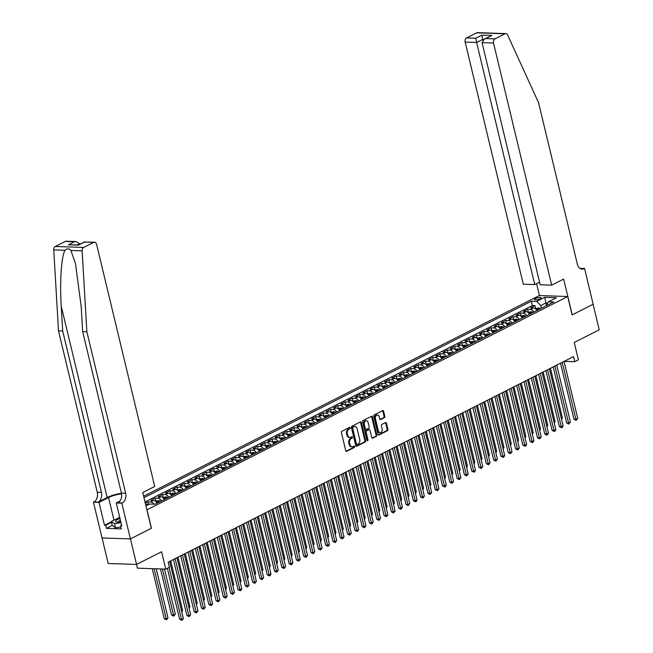 <?xml version="1.0" encoding="UTF-8"?>
<svg xmlns="http://www.w3.org/2000/svg" width="653" height="653" viewBox="0 0 653 653"><rect width="100%" height="100%" fill="white"/><g stroke="black" fill="none" stroke-linecap="round" stroke-linejoin="round"><path stroke-width="0.98" d="M350.188 427.886A0.751 0.531 91.9 0 0 349.51 427.437L341.894 431.298A1.069 0.759 91.9 0 0 341.421 432.661L345.755 450.717A1.069 0.759 91.9 0 0 346.71 451.354L354.326 447.493A0.751 0.531 91.9 0 0 353.991 446.089L353.004 446.587A3.412 2.416 91.9 0 1 352.122 446.791A3.412 2.416 91.9 0 1 349.943 444.538L349.584 443.036A3.412 2.416 91.9 0 1 351.102 438.669L352.089 438.163A0.751 0.531 91.9 0 0 351.755 436.759L350.767 437.265A3.412 2.416 91.9 0 1 349.877 437.461A3.412 2.416 91.9 0 1 347.706 435.216L347.339 433.714A3.412 2.416 91.9 0 1 348.865 429.339L349.853 428.841A0.751 0.531 91.9 0 0 350.188 427.886M349.877 437.461L349.118 437.437A3.412 2.416 91.9 0 1 346.939 435.192L346.572 433.682A3.412 2.416 91.9 0 1 348.098 429.315L349.086 428.817A0.751 0.531 91.9 0 0 349.282 427.552M346.066 451.264L353.559 447.468A0.751 0.531 91.9 0 0 353.755 446.211M352.122 446.791L351.355 446.766A3.412 2.416 91.9 0 1 349.175 444.513L348.816 443.012A3.412 2.416 91.9 0 1 350.334 438.636L351.322 438.139A0.751 0.531 91.9 0 0 351.518 436.881M535.403 298.584A3.477 0.89 -13.5 0 0 534.472 299.482A3.477 0.89 -13.5 0 0 536.693 299.792A3.477 0.89 -13.5 0 0 540.309 298.756A3.477 0.89 -13.5 0 0 541.239 297.858A3.477 0.89 -13.5 0 0 539.019 297.548A3.477 0.89 -13.5 0 0 535.403 298.584M384.348 417.7A1.069 0.759 91.9 0 0 384.821 416.336L383.613 411.268A1.069 0.759 91.9 0 0 382.65 410.631L374.193 414.916A1.069 0.759 91.9 0 0 373.72 416.288L378.046 434.335A1.069 0.759 91.9 0 0 379.009 434.98L387.466 430.686A1.069 0.759 91.9 0 0 387.939 429.323L386.478 423.201A1.069 0.759 91.9 0 0 385.515 422.564L381.899 424.401A1.069 0.759 91.9 0 0 381.417 425.764L382.152 428.801A2.857 2.024 91.9 0 1 380.136 432.621A2.857 2.024 91.9 0 1 378.316 430.743L375.459 418.859A2.857 2.024 91.9 0 1 377.475 415.039A2.857 2.024 91.9 0 1 379.295 416.916L379.768 418.9A1.069 0.759 91.9 0 0 380.732 419.536L384.348 417.7L383.58 417.675A1.069 0.759 91.9 0 0 384.062 416.304L382.846 411.243A1.069 0.759 91.9 0 0 382.527 410.688M147.023 509.854L151.439 528.244L130.445 538.896L136.575 564.437L161.593 551.752L165.756 569.114L169.413 567.269L168.188 562.16L573.522 356.603L574.746 361.705L578.403 359.86L574.232 342.49L599.242 329.806L593.112 304.265L572.118 314.909L567.702 296.519L146.901 509.854M361.313 422.573A1.069 0.759 91.9 0 0 360.358 421.936L351.894 426.229A1.069 0.759 91.9 0 0 351.42 427.593L355.754 445.64A1.069 0.759 91.9 0 0 356.709 446.285L365.174 441.991A1.069 0.759 91.9 0 0 365.647 440.628L361.313 422.573L360.546 422.548A1.069 0.759 91.9 0 0 360.236 422.001M363.044 420.573L371.508 416.279A1.069 0.759 91.9 0 1 372.463 416.924L376.797 434.971A1.069 0.759 91.9 0 1 376.316 436.343L372.7 438.179A1.069 0.759 91.9 0 1 371.745 437.534L369.982 430.213A1.069 0.759 91.9 0 0 369.027 429.576L366.627 430.792A1.069 0.759 91.9 0 0 366.145 432.164L367.982 439.779A0.751 0.531 91.9 0 1 366.978 440.293L362.57 421.936A1.069 0.759 91.9 0 1 363.044 420.573M136.575 564.437L108.202 563.474L102.072 537.95M535.68 308.583L534.962 305.596L530.579 307.816L533.379 307.914L530.456 309.391A4.351 2.857 63.1 0 1 533.909 312.036M528.375 312.281L527.657 309.302L523.273 311.522L526.073 311.612L523.151 313.097A4.351 2.857 63.1 0 1 526.612 315.742M521.07 315.987L520.351 312.999L515.976 315.228L518.776 315.317L515.854 316.803A4.351 2.857 63.1 0 1 519.306 319.448M513.772 319.692L513.054 316.705L508.671 318.925L511.47 319.023L508.548 320.501A4.351 2.857 63.1 0 1 512.001 323.145M506.467 323.398L505.749 320.411L501.365 322.631L504.165 322.729L501.243 324.206A4.351 2.857 63.1 0 1 504.696 326.851M499.161 327.096L498.443 324.117L494.06 326.337L496.86 326.427L493.937 327.912A4.351 2.857 63.1 0 1 497.398 330.557M491.856 330.802L491.138 327.814L486.763 330.043L489.562 330.132L486.64 331.618A4.351 2.857 63.1 0 1 490.093 334.263M484.559 334.507L483.84 331.52L479.457 333.74L482.257 333.838L479.335 335.316A4.351 2.857 63.1 0 1 482.787 337.96M477.253 338.213L476.535 335.226L472.152 337.446L474.951 337.544L472.029 339.021A4.351 2.857 63.1 0 1 475.482 341.666M469.948 341.911L469.229 338.931L464.846 341.152L467.646 341.241L464.724 342.727A4.351 2.857 63.1 0 1 468.185 345.372M462.642 345.617L461.924 342.629L457.549 344.857L460.349 344.947L457.426 346.433A4.351 2.857 63.1 0 1 460.879 349.077M455.345 349.322L454.627 346.335L450.244 348.555L453.043 348.653L450.121 350.13A4.351 2.857 63.1 0 1 453.574 352.775M448.04 353.028L447.321 350.041L442.938 352.261L445.738 352.359L442.816 353.836A4.351 2.857 63.1 0 1 446.268 356.481M440.734 356.726L440.016 353.746L435.633 355.967L438.432 356.056L435.51 357.542A4.351 2.857 63.1 0 1 438.971 360.187M433.429 360.432L432.71 357.444L428.335 359.672L431.135 359.762L428.213 361.248A4.351 2.857 63.1 0 1 431.666 363.892M426.131 364.137L425.413 361.15L421.03 363.37L423.83 363.468L420.907 364.945A4.351 2.857 63.1 0 1 424.36 367.59M418.826 367.843L418.108 364.856L413.724 367.076L416.524 367.174L413.602 368.651A4.351 2.857 63.1 0 1 417.055 371.296M411.521 371.541L410.802 368.561L406.419 370.782L409.219 370.871L406.297 372.357A4.351 2.857 63.1 0 1 409.757 375.002M404.215 375.246L403.497 372.259L399.122 374.487L401.921 374.577L398.999 376.063A4.351 2.857 63.1 0 1 402.452 378.707M396.918 378.952L396.2 375.965L391.816 378.185L394.616 378.283L391.694 379.76A4.351 2.857 63.1 0 1 395.147 382.405M389.612 382.658L388.894 379.671L384.511 381.891L387.311 381.989L384.388 383.466A4.351 2.857 63.1 0 1 387.841 386.111M382.307 386.356L381.589 383.376L377.205 385.596L380.005 385.686L377.083 387.172A4.351 2.857 63.1 0 1 380.544 389.817M375.002 390.061L374.283 387.074L369.908 389.302L372.708 389.392L369.786 390.878A4.351 2.857 63.1 0 1 373.238 393.522M367.704 393.767L366.986 390.78L362.603 393L365.402 393.098L362.48 394.575A4.351 2.857 63.1 0 1 365.933 397.22M360.399 397.473L359.681 394.485L355.297 396.706L358.097 396.804L355.175 398.281A4.351 2.857 63.1 0 1 358.628 400.926M353.093 401.171L352.375 398.191L347.992 400.411L350.792 400.501L347.869 401.987A4.351 2.857 63.1 0 1 351.33 404.631M345.788 404.876L345.07 401.889L340.695 404.117L343.494 404.207L340.572 405.693A4.351 2.857 63.1 0 1 344.025 408.337M338.491 408.582L337.772 405.595L333.389 407.815L336.189 407.913L333.267 409.39A4.351 2.857 63.1 0 1 336.719 412.035M331.185 412.288L330.467 409.3L326.084 411.521L328.883 411.619L325.961 413.096A4.351 2.857 63.1 0 1 329.414 415.741M323.88 415.985L323.162 413.006L318.778 415.226L321.578 415.316L318.656 416.802A4.351 2.857 63.1 0 1 322.117 419.446M316.574 419.691L315.856 416.704L311.481 418.932L314.281 419.022L311.359 420.508A4.351 2.857 63.1 0 1 314.811 423.152M309.277 423.397L308.559 420.41L304.176 422.63L306.975 422.728L304.053 424.205A4.351 2.857 63.1 0 1 307.506 426.85M301.972 427.103L301.253 424.115L296.87 426.336L299.67 426.433L296.748 427.911A4.351 2.857 63.1 0 1 300.2 430.556M294.666 430.8L293.948 427.821L289.565 430.041L292.364 430.131L289.442 431.617A4.351 2.857 63.1 0 1 292.903 434.261M287.361 434.506L286.643 431.519L282.267 433.747L285.067 433.837L282.145 435.322A4.351 2.857 63.1 0 1 285.598 437.967M280.064 438.212L279.345 435.225L274.962 437.445L277.762 437.543L274.84 439.02A4.351 2.857 63.1 0 1 278.292 441.665M272.758 441.918L272.04 438.93L267.657 441.15L270.456 441.248L267.534 442.726A4.351 2.857 63.1 0 1 270.987 445.37M265.453 445.615L264.734 442.636L260.351 444.856L263.151 444.946L260.229 446.432A4.351 2.857 63.1 0 1 263.69 449.076M258.147 449.321L257.429 446.334L253.054 448.562L255.854 448.652L252.931 450.137A4.351 2.857 63.1 0 1 256.384 452.782M250.85 453.027L250.132 450.039L245.748 452.26L248.548 452.358L245.626 453.835A4.351 2.857 63.1 0 1 249.079 456.48M243.545 456.733L242.826 453.745L238.443 455.965L241.243 456.063L238.321 457.541A4.351 2.857 63.1 0 1 241.773 460.185M236.239 460.43L235.521 457.451L231.138 459.671L233.937 459.761L231.015 461.247A4.351 2.857 63.1 0 1 234.476 463.891M228.934 464.136L228.215 461.149L223.84 463.377L226.64 463.467L223.718 464.952A4.351 2.857 63.1 0 1 227.171 467.597M221.636 467.842L220.918 464.854L216.535 467.075L219.335 467.173L216.412 468.65A4.351 2.857 63.1 0 1 219.865 471.295M214.331 471.548L213.613 468.56L209.229 470.78L212.029 470.878L209.107 472.356A4.351 2.857 63.1 0 1 212.56 475M207.025 475.245L206.307 472.266L201.924 474.486L204.724 474.576L201.801 476.061A4.351 2.857 63.1 0 1 205.262 478.706M199.72 478.951L199.002 475.964L194.627 478.192L197.426 478.282L194.504 479.767A4.351 2.857 63.1 0 1 197.957 482.412M192.423 482.657L191.704 479.669L187.321 481.89L190.121 481.987L187.199 483.465A4.351 2.857 63.1 0 1 190.652 486.11M185.117 486.363L184.399 483.375L180.016 485.595L182.816 485.693L179.893 487.171A4.351 2.857 63.1 0 1 183.346 489.815M177.812 490.06L177.094 487.081L172.71 489.301L175.51 489.391L172.588 490.876A4.351 2.857 63.1 0 1 176.049 493.521M170.506 493.766L169.788 490.778L165.413 493.007L168.213 493.097L165.291 494.582A4.351 2.857 63.1 0 1 168.743 497.227M163.209 497.472L162.491 494.484L158.108 496.704L160.907 496.802L157.985 498.28A4.351 2.857 63.1 0 1 161.438 500.924M155.904 501.178L155.185 498.19L150.802 500.41L153.602 500.508L150.68 501.986A4.351 2.857 63.1 0 1 153.855 504.157M148.525 504.573L147.88 501.896L145.301 503.202M143.627 496.223L539.329 295.556L567.702 296.519M534.962 305.596L532.391 305.506L531.362 301.213L143.978 497.668M531.362 301.213L536.733 301.4L544.765 297.327L556.421 297.719L548.389 301.792L553.752 301.972L154.99 504.198L149.619 504.018L145.946 505.879M145.537 504.181L146.296 504.206A4.351 2.857 63.1 0 1 148.002 504.834M147.88 501.896L150.68 501.986M155.185 498.19L157.985 498.28M162.491 494.484L165.291 494.582M169.788 490.778L172.588 490.876M177.094 487.081L179.893 487.171M184.399 483.375L187.199 483.465M191.704 479.669L194.504 479.767M199.002 475.964L201.801 476.061M206.307 472.266L209.107 472.356M213.613 468.56L216.412 468.65M220.918 464.854L223.718 464.952M228.215 461.149L231.015 461.247M235.521 457.451L238.321 457.541M242.826 453.745L245.626 453.835M250.132 450.039L252.931 450.137M257.429 446.334L260.229 446.432M264.734 442.636L267.534 442.726M272.04 438.93L274.84 439.02M279.345 435.225L282.145 435.322M286.643 431.519L289.442 431.617M293.948 427.821L296.748 427.911M301.253 424.115L304.053 424.205M308.559 420.41L311.359 420.508M315.856 416.704L318.656 416.802M323.162 413.006L325.961 413.096M330.467 409.3L333.267 409.39M337.772 405.595L340.572 405.693M345.07 401.889L347.869 401.987M352.375 398.191L355.175 398.281M359.681 394.485L362.48 394.575M366.986 390.78L369.786 390.878M374.283 387.074L377.083 387.172M381.589 383.376L384.388 383.466M388.894 379.671L391.694 379.76M396.2 375.965L398.999 376.063M403.497 372.259L406.297 372.357M410.802 368.561L413.602 368.651M418.108 364.856L420.907 364.945M425.413 361.15L428.213 361.248M432.71 357.444L435.51 357.542M440.016 353.746L442.816 353.836M447.321 350.041L450.121 350.13M454.627 346.335L457.426 346.433M461.924 342.629L464.724 342.727M469.229 338.931L472.029 339.021M476.535 335.226L479.335 335.316M483.84 331.52L486.64 331.618M491.138 327.814L493.937 327.912M498.443 324.117L501.243 324.206M505.749 320.411L508.548 320.501M513.054 316.705L515.854 316.803M520.351 312.999L523.151 313.097M527.657 309.302L530.456 309.391M532.391 305.506L145.007 501.961M546.479 305.441L545.892 302.992L540.782 305.588L541.41 308.232M136.493 564.429L137.383 568.159L165.756 569.114M564.159 361.354L574.746 361.705M547.728 303.057L545.892 302.992L544.765 297.327M157.055 503.153A4.351 2.857 -116.9 0 0 153.602 500.508M164.36 499.447A4.351 2.857 -116.9 0 0 160.907 496.802M171.666 495.741A4.351 2.857 -116.9 0 0 168.213 493.097M178.963 492.035A4.351 2.857 -116.9 0 0 175.51 489.391M186.268 488.338A4.351 2.857 -116.9 0 0 182.816 485.693M193.574 484.632A4.351 2.857 -116.9 0 0 190.121 481.987M200.879 480.926A4.351 2.857 -116.9 0 0 197.426 478.282M208.176 477.221A4.351 2.857 -116.9 0 0 204.724 474.576M215.482 473.523A4.351 2.857 -116.9 0 0 212.029 470.878M222.787 469.817A4.351 2.857 -116.9 0 0 219.335 467.173M230.093 466.111A4.351 2.857 -116.9 0 0 226.64 463.467M237.39 462.406A4.351 2.857 -116.9 0 0 233.937 459.761M244.695 458.708A4.351 2.857 -116.9 0 0 241.243 456.063M252.001 455.002A4.351 2.857 -116.9 0 0 248.548 452.358M259.306 451.296A4.351 2.857 -116.9 0 0 255.854 448.652M266.604 447.591A4.351 2.857 -116.9 0 0 263.151 444.946M273.909 443.893A4.351 2.857 -116.9 0 0 270.456 441.248M281.214 440.187A4.351 2.857 -116.9 0 0 277.762 437.543M288.52 436.482A4.351 2.857 -116.9 0 0 285.067 433.837M295.817 432.776A4.351 2.857 -116.9 0 0 292.364 430.131M303.123 429.078A4.351 2.857 -116.9 0 0 299.67 426.433M310.428 425.372A4.351 2.857 -116.9 0 0 306.975 422.728M317.733 421.667A4.351 2.857 -116.9 0 0 314.281 419.022M325.031 417.961A4.351 2.857 -116.9 0 0 321.578 415.316M332.336 414.263A4.351 2.857 -116.9 0 0 328.883 411.619M339.642 410.557A4.351 2.857 -116.9 0 0 336.189 407.913M346.947 406.852A4.351 2.857 -116.9 0 0 343.494 404.207M354.244 403.146A4.351 2.857 -116.9 0 0 350.792 400.501M361.55 399.448A4.351 2.857 -116.9 0 0 358.097 396.804M368.855 395.742A4.351 2.857 -116.9 0 0 365.402 393.098M376.161 392.037A4.351 2.857 -116.9 0 0 372.708 389.392M383.458 388.331A4.351 2.857 -116.9 0 0 380.005 385.686M390.763 384.633A4.351 2.857 -116.9 0 0 387.311 381.989M398.069 380.928A4.351 2.857 -116.9 0 0 394.616 378.283M405.374 377.222A4.351 2.857 -116.9 0 0 401.921 374.577M412.672 373.516A4.351 2.857 -116.9 0 0 409.219 370.871M419.977 369.818A4.351 2.857 -116.9 0 0 416.524 367.174M427.282 366.113A4.351 2.857 -116.9 0 0 423.83 363.468M434.588 362.407A4.351 2.857 -116.9 0 0 431.135 359.762M441.885 358.701A4.351 2.857 -116.9 0 0 438.432 356.056M449.191 355.003A4.351 2.857 -116.9 0 0 445.738 352.359M456.496 351.298A4.351 2.857 -116.9 0 0 453.043 348.653M463.801 347.592A4.351 2.857 -116.9 0 0 460.349 344.947M471.099 343.886A4.351 2.857 -116.9 0 0 467.646 341.241M478.404 340.189A4.351 2.857 -116.9 0 0 474.951 337.544M485.71 336.483A4.351 2.857 -116.9 0 0 482.257 333.838M493.015 332.777A4.351 2.857 -116.9 0 0 489.562 330.132M500.312 329.071A4.351 2.857 -116.9 0 0 496.86 326.427M507.618 325.374A4.351 2.857 -116.9 0 0 504.165 322.729M514.923 321.668A4.351 2.857 -116.9 0 0 511.47 319.023M522.229 317.962A4.351 2.857 -116.9 0 0 518.776 315.317M529.526 314.256A4.351 2.857 -116.9 0 0 526.073 311.612M548.389 301.792L546.316 305.751M536.831 310.559A4.351 2.857 -116.9 0 0 533.379 307.914M540.782 305.588L536.733 301.4M356.065 446.195L364.407 441.967A1.069 0.759 91.9 0 0 364.88 440.604L360.546 422.548M353.02 427.233A0.751 0.531 91.9 0 0 352.693 428.188L356.497 444.032A0.751 0.531 91.9 0 0 357.167 444.481L358.203 443.95A3.412 2.416 91.9 0 0 359.73 439.583L357.126 428.752A3.412 2.416 91.9 0 0 354.946 426.499A3.412 2.416 91.9 0 0 354.065 426.703L352.253 427.201A0.751 0.531 91.9 0 0 351.926 428.164L352.693 428.188M356.399 444.456A0.751 0.531 91.9 0 1 355.73 444.007L351.926 428.164M354.946 426.499L354.179 426.474A3.412 2.416 91.9 0 0 353.297 426.678L354.065 426.703M352.253 427.201L353.297 426.678M372.055 438.09L375.548 436.31A1.069 0.759 91.9 0 0 376.03 434.947L371.696 416.9A1.069 0.759 91.9 0 0 371.386 416.345M368.806 429.568A1.069 0.759 91.9 0 0 368.259 429.552L365.86 430.768A1.069 0.759 91.9 0 0 365.378 432.131L367.215 439.755L367.982 439.779M367.076 440.538A0.751 0.531 91.9 0 0 367.215 439.755M368.161 422.622A2.857 2.024 91.9 0 0 366.341 420.736A2.857 2.024 91.9 0 0 364.325 424.564L365.329 428.752A1.069 0.759 91.9 0 0 366.284 429.388L368.692 428.172A1.069 0.759 91.9 0 0 369.165 426.809L368.161 422.622M366.341 420.736L365.574 420.712A2.857 2.024 91.9 0 0 363.558 424.54L364.325 424.564M365.517 429.364A1.069 0.759 91.9 0 1 364.562 428.727L363.558 424.54M380.087 419.446L383.58 417.675M377.475 415.039L376.708 415.006A2.857 2.024 91.9 0 0 374.691 418.834L375.459 418.859M380.136 432.621L379.369 432.596A2.857 2.024 91.9 0 1 377.548 430.719L374.691 418.834M378.365 434.89L386.698 430.662A1.069 0.759 91.9 0 0 387.18 429.29L385.711 423.177A1.069 0.759 91.9 0 0 385.392 422.622M152.239 568.657L164.262 618.734L166.172 618.799L168.001 617.877L156.222 568.796M154.157 568.722L166.466 619.828L164.262 618.734M168.001 617.877L166.466 619.828M167.364 568.306L179.599 619.256L181.51 619.322L169.062 567.441M183.338 618.391L182.538 619.983L181.803 620.35L181.51 619.322L183.338 618.391L169.658 561.409M181.803 620.35L179.599 619.256M119.989 518.506A7.069 1.812 -13.5 0 0 116.503 521.976A7.069 1.812 -13.5 0 0 120.805 521.869M120.43 520.31A4.84 1.241 -13.5 0 0 118.005 522.041A4.84 1.241 -13.5 0 0 118.03 522.114M120.805 526.955L115.508 527.787L112.283 525.543L111.304 521.461L119.719 517.38M120.993 522.678L114.528 523.698L111.304 521.461M115.508 527.787L114.528 523.698M121.482 493.333A14.162 3.632 -13.5 0 0 107.174 497.504L98.048 502.133L93.444 502.19L102.031 537.95L130.404 538.913L151.333 528.301L142.746 492.542L154.72 486.469L96.595 244.336A3.265 2.31 91.9 0 0 94.514 242.19A3.265 2.31 91.9 0 0 93.665 242.377L83.698 247.438A3.265 2.31 91.9 0 0 82.131 250.842L86.865 331.781L125.621 493.203A7.607 5.387 -88.1 0 1 122.225 502.949L121.825 503.153L130.404 538.913M86.865 331.781L82.67 331.642L81.217 306.82L75.503 263.641L70.908 250.466C69.087 248.434 67.112 248.369 64.974 250.262C61.406 256.033 59.643 282.423 61.235 306.151L62.688 330.965L101.444 492.386A7.607 5.387 -88.1 0 1 98.048 502.133M79.797 244.238L79.682 243.765L77.462 244.891M62.688 330.965L58.492 330.826L97.248 492.248A7.607 5.387 -88.1 0 1 93.852 501.986M122.225 502.949L118.022 502.81A7.607 5.387 -88.1 0 0 121.417 493.064L82.67 331.642M93.665 242.377L84.498 242.067L78.442 245.144L68.394 244.802L74.458 241.732L65.292 241.422L55.325 246.475L83.698 247.438M64.974 250.262L53.758 249.887L58.492 330.826M121.825 503.153L116.258 502.965L121.76 525.853L120.527 525.812L121.613 525.257M112.259 525.436L106.463 528.375L121.262 528.873L120.527 525.812M106.463 528.375L105.729 525.306L104.504 525.265L99.011 502.377L93.444 502.19M121.58 493.864A12.227 3.134 -13.5 0 0 108.537 497.545L99.011 502.377M116.258 502.965L120.005 501.063M53.758 249.887A3.265 2.31 -88.1 0 1 55.325 246.475M65.292 241.422A3.265 2.31 -88.1 0 1 66.141 241.226L76.14 241.561L79.682 243.765M104.504 525.265L111.377 521.78M111.524 522.367L105.729 525.306M84.498 242.067L94.514 242.19M78.442 245.144L84.506 241.847M68.394 244.802L78.45 244.924M74.458 241.732L76.14 241.561M551.663 285.173L493.529 43.033L482.069 42.649L540.202 284.781L551.663 285.173L563.637 279.092L572.224 314.852L593.153 304.241L584.566 268.481L579.905 268.326M539.566 282.153L534.75 284.602L523.29 284.21L465.156 42.078A3.265 2.31 -88.1 0 1 466.609 37.898L476.584 32.846A3.265 2.31 -88.1 0 1 477.425 32.65L505.806 33.613A3.265 2.31 91.9 0 1 507.642 35.058L538.578 102.709L577.334 264.13A7.607 5.387 91.9 0 0 582.19 269.142A7.607 5.387 91.9 0 0 584.166 268.685L584.566 268.481M466.609 37.898L475.776 38.209L481.841 35.14L491.889 35.474L485.824 38.551L494.99 38.862L504.957 33.801L476.584 32.846M539.451 295.564L536.595 283.663M534.75 284.602L476.625 42.461L465.156 42.078M505.806 33.613A3.265 2.31 91.9 0 0 504.957 33.801M494.99 38.862A3.265 2.31 91.9 0 0 493.529 43.033M482.869 40.168L482.681 39.392L476.625 42.461L475.776 38.209M481.841 35.14L482.681 39.392L483.751 39.425M491.889 35.474L484.338 39.082L482.069 42.649M485.824 38.551L484.338 39.082M160.499 568.943L171.559 615.028L173.478 615.093L175.306 614.171L164.483 569.073M162.417 569.008L173.771 616.13L171.559 615.028M175.306 614.171L173.771 616.13M155.577 501.341L158.801 500.533A2.881 1.894 63.1 0 1 160.442 501.431M159.054 502.133A2.881 1.894 -116.9 0 0 158.018 501.382L157.144 501.83A2.881 1.894 63.1 0 1 158.181 502.581M181.567 610.996L182.611 610.465L170.702 560.878M182.611 610.465L181.812 612.032M162.883 497.635L166.107 496.835A2.881 1.894 63.1 0 1 167.748 497.725M166.36 498.435A2.881 1.894 -116.9 0 0 165.323 497.684L164.442 498.125A2.881 1.894 63.1 0 1 165.478 498.876M188.864 607.29L189.909 606.759L178.008 557.172M189.909 606.759L189.117 608.335M170.188 493.929L173.404 493.129A2.881 1.894 63.1 0 1 175.053 494.027M173.665 494.729A2.881 1.894 -116.9 0 0 172.621 493.978L171.747 494.419A2.881 1.894 63.1 0 1 172.784 495.17M196.169 603.592L197.214 603.062L185.313 553.475M197.214 603.062L196.422 604.629M173.445 559.49L186.897 615.55L188.815 615.616L175.135 558.633M190.643 614.693L189.109 616.644L188.815 615.616L190.643 614.693L176.963 557.703M189.109 616.644L186.897 615.55M180.742 555.785L194.202 611.845L196.12 611.91L182.44 554.928M197.949 610.988L196.414 612.947L196.12 611.91L197.949 610.988L184.268 554.005M196.414 612.947L194.202 611.845M188.048 552.087L201.508 608.147L203.426 608.204L189.745 551.222M205.246 607.282L203.712 609.241L203.426 608.204L205.246 607.282L191.566 550.299M203.712 609.241L201.508 608.147M195.353 548.381L208.813 604.441L210.723 604.507L197.043 547.524M212.551 603.576L211.752 605.168L211.017 605.535L210.723 604.507L212.551 603.576L198.871 546.594M211.017 605.535L208.813 604.441M177.494 490.223L180.71 489.424A2.881 1.894 63.1 0 1 182.35 490.321M180.963 491.023A2.881 1.894 -116.9 0 0 179.926 490.272L179.053 490.721A2.881 1.894 63.1 0 1 180.089 491.472M203.475 599.887L204.52 599.356L192.611 549.769M204.52 599.356L203.72 600.923M202.659 544.675L216.11 600.736L218.029 600.801L204.348 543.818M219.857 599.878L218.322 601.829L218.029 600.801L219.857 599.878L206.177 542.888M218.322 601.829L216.11 600.736M184.791 486.526L188.015 485.718A2.881 1.894 63.1 0 1 189.656 486.616M188.268 487.318A2.881 1.894 -116.9 0 0 187.231 486.567L186.358 487.016A2.881 1.894 63.1 0 1 187.395 487.767M210.78 596.181L211.825 595.65L199.916 546.063M211.825 595.65L211.025 597.217M209.956 540.97L223.416 597.03L225.334 597.095L211.654 540.113M227.162 596.173L225.628 598.132L225.334 597.095L227.162 596.173L213.482 539.19M225.628 598.132L223.416 597.03M192.096 482.82L195.32 482.02A2.881 1.894 63.1 0 1 196.961 482.91M195.573 483.62A2.881 1.894 -116.9 0 0 194.537 482.869L193.655 483.31A2.881 1.894 63.1 0 1 194.692 484.061M218.078 592.475L219.122 591.945L207.221 542.357M219.122 591.945L218.331 593.52M217.261 537.272L230.721 593.332L232.639 593.389L218.959 536.407M234.46 592.467L232.925 594.426L232.639 593.389L234.46 592.467L220.779 535.484M232.925 594.426L230.721 593.332M199.402 479.114L202.618 478.314A2.881 1.894 63.1 0 1 204.267 479.212M202.879 479.914A2.881 1.894 -116.9 0 0 201.834 479.163L200.961 479.604A2.881 1.894 63.1 0 1 201.997 480.355M225.383 588.777L226.428 588.247L214.527 538.66M226.428 588.247L225.636 589.814M224.567 533.566L238.027 589.626L239.937 589.692L226.256 532.709M241.765 588.761L240.965 590.353L240.231 590.72L239.937 589.692L241.765 588.761L228.085 531.779M240.231 590.72L238.027 589.626M206.707 475.408L209.923 474.609A2.881 1.894 63.1 0 1 211.564 475.506M210.176 476.208A2.881 1.894 -116.9 0 0 209.14 475.457L208.266 475.906A2.881 1.894 63.1 0 1 209.303 476.657M232.688 585.072L233.733 584.541L221.824 534.954M233.733 584.541L232.933 586.108M231.872 529.861L245.324 585.921L247.242 585.986L233.562 529.003M249.071 585.064L247.536 587.014L247.242 585.986L249.071 585.064L235.39 528.073M247.536 587.014L245.324 585.921M214.004 471.711L217.229 470.903A2.881 1.894 63.1 0 1 218.869 471.801M217.482 472.503A2.881 1.894 -116.9 0 0 216.445 471.752L215.572 472.201A2.881 1.894 63.1 0 1 216.608 472.952M239.994 581.366L241.039 580.835L229.13 531.248M241.039 580.835L240.239 582.403M239.169 526.155L252.629 582.215L254.548 582.28L240.867 525.298M256.376 581.358L254.841 583.317L254.548 582.28L256.376 581.358L242.696 524.375M254.841 583.317L252.629 582.215M221.31 468.005L224.534 467.205A2.881 1.894 63.1 0 1 226.175 468.095M224.787 468.805A2.881 1.894 -116.9 0 0 223.75 468.054L222.869 468.495A2.881 1.894 63.1 0 1 223.906 469.246M247.291 577.66L248.336 577.13L236.435 527.542M248.336 577.13L247.544 578.705M246.475 522.457L259.935 578.517L261.853 578.574L248.173 521.592M263.673 577.652L262.139 579.611L261.853 578.574L263.673 577.652L249.993 520.67M262.139 579.611L259.935 578.517M228.615 464.299L231.831 463.499A2.881 1.894 63.1 0 1 233.48 464.397M232.093 465.099A2.881 1.894 -116.9 0 0 231.048 464.348L230.174 464.789A2.881 1.894 63.1 0 1 231.211 465.54M254.597 573.963L255.641 573.432L243.74 523.845M255.641 573.432L254.85 574.999M253.78 518.751L267.24 574.811L269.15 574.877L255.47 517.894M270.979 573.946L270.179 575.538L269.444 575.905L269.15 574.877L270.979 573.946L257.298 516.964M269.444 575.905L267.24 574.811M235.921 460.594L239.137 459.794A2.881 1.894 63.1 0 1 240.777 460.692M239.39 461.393A2.881 1.894 -116.9 0 0 238.353 460.643L237.48 461.091A2.881 1.894 63.1 0 1 238.516 461.842M261.902 570.257L262.947 569.726L251.038 520.139M262.947 569.726L262.147 571.293M261.086 515.046L274.538 571.106L276.456 571.171L262.775 514.189M278.284 570.249L276.75 572.199L276.456 571.171L278.284 570.249L264.604 513.258M276.75 572.199L274.538 571.106M243.218 456.896L246.442 456.088A2.881 1.894 63.1 0 1 248.083 456.986M246.695 457.688A2.881 1.894 -116.9 0 0 245.659 456.937L244.785 457.386A2.881 1.894 63.1 0 1 245.822 458.137M269.207 566.551L270.252 566.02L258.343 516.433M270.252 566.02L269.452 567.588M268.383 511.34L281.843 567.4L283.761 567.465L270.081 510.483M285.59 566.543L284.055 568.502L283.761 567.465L285.59 566.543L271.909 509.56M284.055 568.502L281.843 567.4M250.523 453.19L253.748 452.39A2.881 1.894 63.1 0 1 255.388 453.28M254.001 453.99A2.881 1.894 -116.9 0 0 252.964 453.239L252.082 453.68A2.881 1.894 63.1 0 1 253.119 454.431M276.505 562.845L277.549 562.315L265.649 512.727M277.549 562.315L276.758 563.89M275.688 507.642L289.148 563.702L291.067 563.759L277.386 506.777M292.887 562.837L291.352 564.796L291.067 563.759L292.887 562.837L279.206 505.855M291.352 564.796L289.148 563.702M257.829 449.484L261.045 448.684A2.881 1.894 63.1 0 1 262.694 449.582M261.306 450.284A2.881 1.894 -116.9 0 0 260.261 449.533L259.388 449.974A2.881 1.894 63.1 0 1 260.425 450.725M283.81 559.148L284.855 558.617L272.954 509.03M284.855 558.617L284.063 560.184M282.994 503.936L296.454 559.996L298.364 560.062L284.684 503.079M300.192 559.131L299.392 560.723L298.658 561.09L298.364 560.062L300.192 559.131L286.512 502.149M298.658 561.09L296.454 559.996M265.134 445.779L268.35 444.979A2.881 1.894 63.1 0 1 269.991 445.877M268.603 446.579A2.881 1.894 -116.9 0 0 267.567 445.828L266.693 446.277A2.881 1.894 63.1 0 1 267.73 447.027M291.116 555.442L292.16 554.911L280.251 505.324M292.16 554.911L291.36 556.478M290.299 500.231L303.751 556.291L305.669 556.356L291.989 499.374M307.498 555.434L305.963 557.384L305.669 556.356L307.498 555.434L293.817 498.443M305.963 557.384L303.751 556.291M272.432 442.081L275.656 441.273A2.881 1.894 63.1 0 1 277.296 442.171M275.909 442.873A2.881 1.894 -116.9 0 0 274.872 442.122L273.999 442.571A2.881 1.894 63.1 0 1 275.035 443.322M298.421 551.736L299.466 551.205L287.557 501.618M299.466 551.205L298.666 552.773M297.597 496.525L311.057 552.585L312.975 552.65L299.294 495.668M314.803 551.728L313.269 553.687L312.975 552.65L314.803 551.728L301.123 494.745M313.269 553.687L311.057 552.585M279.737 438.375L282.961 437.575A2.881 1.894 63.1 0 1 284.602 438.465M283.214 439.175A2.881 1.894 -116.9 0 0 282.178 438.424L281.296 438.865A2.881 1.894 63.1 0 1 282.333 439.616M305.718 548.03L306.763 547.5L294.862 497.913M306.763 547.5L305.971 549.075M304.902 492.827L318.362 548.887L320.28 548.944L306.6 491.962M322.1 548.022L320.566 549.981L320.28 548.944L322.1 548.022L308.42 491.04M320.566 549.981L318.362 548.887M287.042 434.669L290.259 433.87A2.881 1.894 63.1 0 1 291.907 434.767M290.52 435.469A2.881 1.894 -116.9 0 0 289.475 434.718L288.602 435.159A2.881 1.894 63.1 0 1 289.638 435.91M313.024 544.333L314.069 543.802L302.168 494.215M314.069 543.802L313.277 545.369M312.207 489.121L325.667 545.182L327.577 545.247L313.897 488.264M329.406 544.316L328.606 545.908L327.871 546.275L327.577 545.247L329.406 544.316L315.726 487.334M327.871 546.275L325.667 545.182M294.348 430.964L297.564 430.164A2.881 1.894 63.1 0 1 299.205 431.062M297.817 431.764A2.881 1.894 -116.9 0 0 296.78 431.013L295.907 431.462A2.881 1.894 63.1 0 1 296.944 432.213M320.329 540.627L321.374 540.096L309.465 490.509M321.374 540.096L320.574 541.663M319.513 485.416L332.965 541.476L334.883 541.541L321.203 484.559M336.711 540.619L335.177 542.57L334.883 541.541L336.711 540.619L323.031 483.628M335.177 542.57L332.965 541.476M301.645 427.266L304.869 426.458A2.881 1.894 63.1 0 1 306.51 427.356M305.122 428.058A2.881 1.894 -116.9 0 0 304.086 427.307L303.212 427.756A2.881 1.894 63.1 0 1 304.249 428.507M327.635 536.921L328.679 536.391L316.77 486.803M328.679 536.391L327.879 537.966M326.81 481.71L340.27 537.77L342.188 537.835L328.508 480.853M344.017 536.913L342.482 538.872L342.188 537.835L344.017 536.913L330.336 479.931M342.482 538.872L340.27 537.77M308.951 423.56L312.175 422.76A2.881 1.894 63.1 0 1 313.815 423.65M312.428 424.36A2.881 1.894 -116.9 0 0 311.391 423.609L310.51 424.05A2.881 1.894 63.1 0 1 311.546 424.801M334.932 533.215L335.977 532.685L324.076 483.098M335.977 532.685L335.185 534.26M334.116 478.012L347.576 534.072L349.494 534.13L335.813 477.147M351.314 533.207L349.779 535.166L349.494 534.13L351.314 533.207L337.634 476.225M349.779 535.166L347.576 534.072M316.256 419.855L319.472 419.055A2.881 1.894 63.1 0 1 321.121 419.952M319.733 420.654A2.881 1.894 -116.9 0 0 318.688 419.903L317.815 420.344A2.881 1.894 63.1 0 1 318.852 421.095M342.237 529.518L343.282 528.987L331.381 479.4M343.282 528.987L342.49 530.554M341.421 474.307L354.881 530.367L356.791 530.432L343.111 473.449M358.619 529.501L357.82 531.093L357.085 531.46L356.791 530.432L358.619 529.501L344.939 472.519M357.085 531.46L354.881 530.367M323.561 416.149L326.778 415.349A2.881 1.894 63.1 0 1 328.418 416.247M327.031 416.949A2.881 1.894 -116.9 0 0 325.994 416.198L325.121 416.647A2.881 1.894 63.1 0 1 326.157 417.398M349.543 525.812L350.588 525.281L338.678 475.694M350.588 525.281L349.788 526.849M348.726 470.601L362.178 526.661L364.096 526.726L350.416 469.744M365.925 525.804L364.39 527.755L364.096 526.726L365.925 525.804L352.245 468.813M364.39 527.755L362.178 526.661M330.859 412.451L334.083 411.643A2.881 1.894 63.1 0 1 335.724 412.541M334.336 413.243A2.881 1.894 -116.9 0 0 333.299 412.492L332.426 412.941A2.881 1.894 63.1 0 1 333.463 413.692M356.848 522.106L357.893 521.576L345.984 471.988M357.893 521.576L357.093 523.151M356.024 466.895L369.484 522.955L371.402 523.02L357.722 466.038M373.23 522.098L371.696 524.057L371.402 523.02L373.23 522.098L359.55 465.116M371.696 524.057L369.484 522.955M338.164 408.745L341.388 407.945A2.881 1.894 63.1 0 1 343.029 408.835M341.641 409.545A2.881 1.894 -116.9 0 0 340.605 408.794L339.723 409.235A2.881 1.894 63.1 0 1 340.76 409.986M364.145 518.4L365.19 517.87L353.289 468.283M365.19 517.87L364.398 519.445M363.329 463.197L376.789 519.257L378.707 519.315L365.027 462.332M380.528 518.392L378.993 520.351L378.707 519.315L380.528 518.392L366.847 461.41M378.993 520.351L376.789 519.257M345.47 405.04L348.686 404.24A2.881 1.894 63.1 0 1 350.334 405.138M348.947 405.839A2.881 1.894 -116.9 0 0 347.902 405.089L347.029 405.529A2.881 1.894 63.1 0 1 348.065 406.28M371.451 514.703L372.496 514.172L360.595 464.585M372.496 514.172L371.704 515.739M370.635 459.492L384.095 515.552L386.005 515.617L372.324 458.635M387.833 514.686L387.033 516.278L386.298 516.645L386.005 515.617L387.833 514.686L374.153 457.704M386.298 516.645L384.095 515.552M352.775 401.334L355.991 400.534A2.881 1.894 63.1 0 1 357.632 401.432M356.244 402.134A2.881 1.894 -116.9 0 0 355.208 401.383L354.334 401.832A2.881 1.894 63.1 0 1 355.371 402.583M378.756 510.997L379.801 510.466L367.892 460.879M379.801 510.466L379.001 512.034M377.94 455.786L391.392 511.846L393.31 511.911L379.63 454.929M395.138 510.989L393.604 512.94L393.31 511.911L395.138 510.989L381.458 453.998M393.604 512.94L391.392 511.846M360.072 397.636L363.297 396.828A2.881 1.894 63.1 0 1 364.937 397.726M363.55 398.428A2.881 1.894 -116.9 0 0 362.513 397.677L361.64 398.126A2.881 1.894 63.1 0 1 362.676 398.877M386.062 507.291L387.107 506.761L375.197 457.173M387.107 506.761L386.307 508.336M385.237 452.08L398.697 508.14L400.615 508.205L386.935 451.223M402.444 507.283L400.909 509.242L400.615 508.205L402.444 507.283L388.764 450.301M400.909 509.242L398.697 508.14M367.378 393.93L370.602 393.13A2.881 1.894 63.1 0 1 372.243 394.02M370.855 394.73A2.881 1.894 -116.9 0 0 369.818 393.979L368.937 394.42A2.881 1.894 63.1 0 1 369.973 395.171M393.359 503.585L394.404 503.055L382.503 453.468M394.404 503.055L393.612 504.63M392.543 448.382L406.003 504.442L407.921 504.5L394.241 447.517M409.741 503.577L408.207 505.536L407.921 504.5L409.741 503.577L396.061 446.595M408.207 505.536L406.003 504.442M374.683 390.225L377.899 389.425A2.881 1.894 63.1 0 1 379.548 390.323M378.16 391.025A2.881 1.894 -116.9 0 0 377.116 390.274L376.242 390.714A2.881 1.894 63.1 0 1 377.279 391.465M400.664 499.888L401.709 499.357L389.808 449.77M401.709 499.357L400.918 500.924M399.848 444.677L413.308 500.737L415.218 500.802L401.538 443.82M417.047 499.872L416.247 501.463L415.512 501.83L415.218 500.802L417.047 499.872L403.366 442.889M415.512 501.83L413.308 500.737M381.989 386.519L385.205 385.719A2.881 1.894 63.1 0 1 386.845 386.617M385.458 387.319A2.881 1.894 -116.9 0 0 384.421 386.568L383.548 387.017A2.881 1.894 63.1 0 1 384.584 387.768M407.97 496.182L409.015 495.651L397.106 446.064M409.015 495.651L408.215 497.219M407.154 440.971L420.605 497.031L422.524 497.096L408.843 440.114M424.352 496.174L422.817 498.125L422.524 497.096L424.352 496.174L410.672 439.183M422.817 498.125L420.605 497.031M389.286 382.821L392.51 382.013A2.881 1.894 63.1 0 1 394.151 382.911M392.763 383.613A2.881 1.894 -116.9 0 0 391.727 382.862L390.853 383.311A2.881 1.894 63.1 0 1 391.89 384.062M415.275 492.476L416.32 491.946L404.411 442.359M416.32 491.946L415.52 493.521M414.451 437.265L427.911 493.325L429.829 493.39L416.149 436.408M431.657 492.468L430.123 494.427L429.829 493.39L431.657 492.468L417.977 435.486M430.123 494.427L427.911 493.325M396.591 379.115L399.816 378.316A2.881 1.894 63.1 0 1 401.456 379.205M400.069 379.915A2.881 1.894 -116.9 0 0 399.032 379.164L398.15 379.605A2.881 1.894 63.1 0 1 399.187 380.356M422.573 488.77L423.617 488.24L411.716 438.653M423.617 488.24L422.826 489.815M421.756 433.568L435.216 489.628L437.135 489.685L423.454 432.702M438.955 488.762L437.42 490.721L437.135 489.685L438.955 488.762L425.274 431.78M437.42 490.721L435.216 489.628M403.897 375.41L407.113 374.61A2.881 1.894 63.1 0 1 408.762 375.508M407.374 376.21A2.881 1.894 -116.9 0 0 406.329 375.459L405.456 375.899A2.881 1.894 63.1 0 1 406.493 376.65M429.878 485.073L430.923 484.542L419.022 434.955M430.923 484.542L430.131 486.11M429.062 429.862L442.522 485.922L444.432 485.987L430.751 429.005M446.26 485.057L445.46 486.648L444.726 487.016L444.432 485.987L446.26 485.057L432.58 428.074M444.726 487.016L442.522 485.922M411.202 371.704L414.418 370.904A2.881 1.894 63.1 0 1 416.059 371.802M414.671 372.504A2.881 1.894 -116.9 0 0 413.635 371.753L412.761 372.202A2.881 1.894 63.1 0 1 413.798 372.953M437.184 481.367L438.228 480.837L426.319 431.249M438.228 480.837L437.428 482.404M436.367 426.156L449.819 482.216L451.737 482.281L438.057 425.299M453.566 481.359L452.031 483.31L451.737 482.281L453.566 481.359L439.885 424.368M452.031 483.31L449.819 482.216M418.5 368.006L421.724 367.198A2.881 1.894 63.1 0 1 423.364 368.096M421.977 368.798A2.881 1.894 -116.9 0 0 420.94 368.047L420.067 368.496A2.881 1.894 63.1 0 1 421.103 369.247M444.489 477.661L445.534 477.131L433.625 427.544M445.534 477.131L444.734 478.706M443.665 422.45L457.124 478.51L459.043 478.576L445.362 421.593M460.871 477.653L459.337 479.612L459.043 478.576L460.871 477.653L447.191 420.671M459.337 479.612L457.124 478.51M425.805 364.301L429.029 363.501A2.881 1.894 63.1 0 1 430.67 364.39M429.282 365.1A2.881 1.894 -116.9 0 0 428.246 364.35L427.364 364.79A2.881 1.894 63.1 0 1 428.401 365.541M451.786 473.956L452.831 473.425L440.93 423.838M452.831 473.425L452.039 475M450.97 418.753L464.43 474.813L466.348 474.87L452.668 417.887M468.168 473.947L466.634 475.906L466.348 474.87L468.168 473.947L454.488 416.965M466.634 475.906L464.43 474.813M433.11 360.595L436.326 359.795A2.881 1.894 63.1 0 1 437.975 360.693M436.588 361.395A2.881 1.894 -116.9 0 0 435.543 360.644L434.669 361.085A2.881 1.894 63.1 0 1 435.706 361.835M459.092 470.258L460.136 469.727L448.236 420.14M460.136 469.727L459.345 471.295M458.275 415.047L471.735 471.107L473.645 471.172L459.965 414.19M475.474 470.242L474.674 471.833L473.939 472.201L473.645 471.172L475.474 470.242L461.793 413.259M473.939 472.201L471.735 471.107M440.416 356.889L443.632 356.089A2.881 1.894 63.1 0 1 445.273 356.987M443.885 357.689A2.881 1.894 -116.9 0 0 442.848 356.938L441.975 357.387A2.881 1.894 63.1 0 1 443.012 358.138M466.397 466.552L467.442 466.022L455.533 416.434M467.442 466.022L466.642 467.589M465.581 411.341L479.033 467.401L480.951 467.466L467.27 410.484M482.779 466.544L481.245 468.495L480.951 467.466L482.779 466.544L469.099 409.553M481.245 468.495L479.033 467.401M447.713 353.191L450.937 352.383A2.881 1.894 63.1 0 1 452.578 353.281M451.19 353.983A2.881 1.894 -116.9 0 0 450.154 353.232L449.28 353.681A2.881 1.894 63.1 0 1 450.317 354.432M473.703 462.846L474.747 462.316L462.838 412.729M474.747 462.316L473.947 463.891M472.878 407.635L486.338 463.695L488.256 463.761L474.576 406.778M490.085 462.838L488.55 464.797L488.256 463.761L490.085 462.838L476.404 405.856M488.55 464.797L486.338 463.695M455.019 349.486L458.243 348.686A2.881 1.894 63.1 0 1 459.883 349.584M458.496 350.286A2.881 1.894 -116.9 0 0 457.459 349.535L456.578 349.975A2.881 1.894 63.1 0 1 457.614 350.726M481 459.141L482.045 458.61L470.144 409.023M482.045 458.61L481.253 460.185M480.184 403.938L493.644 459.998L495.562 460.055L481.881 403.072M497.382 459.132L495.847 461.091L495.562 460.055L497.382 459.132L483.702 402.15M495.847 461.091L493.644 459.998M462.324 345.78L465.54 344.98A2.881 1.894 63.1 0 1 467.189 345.878M465.801 346.58A2.881 1.894 -116.9 0 0 464.756 345.829L463.883 346.27A2.881 1.894 63.1 0 1 464.92 347.021M488.305 455.443L489.35 454.912L477.449 405.325M489.35 454.912L488.558 456.48M487.489 400.232L500.949 456.292L502.859 456.357L489.179 399.375M504.687 455.427L503.887 457.018L503.153 457.386L502.859 456.357L504.687 455.427L491.007 398.444M503.153 457.386L500.949 456.292M469.629 342.074L472.845 341.274A2.881 1.894 63.1 0 1 474.486 342.172M473.099 342.874A2.881 1.894 -116.9 0 0 472.062 342.123L471.188 342.572A2.881 1.894 63.1 0 1 472.225 343.323M495.611 451.737L496.655 451.207L484.746 401.619M496.655 451.207L495.856 452.774M494.794 396.526L508.246 452.586L510.164 452.651L496.484 395.669M511.993 451.729L510.458 453.68L510.164 452.651L511.993 451.729L498.312 394.739M510.458 453.68L508.246 452.586M476.927 338.376L480.151 337.568A2.881 1.894 63.1 0 1 481.792 338.466M480.404 339.168A2.881 1.894 -116.9 0 0 479.367 338.417L478.494 338.866A2.881 1.894 63.1 0 1 479.531 339.617M502.916 448.031L503.961 447.501L492.052 397.914M503.961 447.501L503.161 449.076M502.092 392.82L515.552 448.88L517.47 448.946L503.79 391.963M519.298 448.023L517.764 449.982L517.47 448.946L519.298 448.023L505.618 391.041M517.764 449.982L515.552 448.88M484.232 334.671L487.456 333.871A2.881 1.894 63.1 0 1 489.097 334.769M487.709 335.471A2.881 1.894 -116.9 0 0 486.673 334.72L485.791 335.16A2.881 1.894 63.1 0 1 486.828 335.911M510.213 444.326L511.258 443.795L499.357 394.208M511.258 443.795L510.466 445.37M509.397 389.123L522.857 445.183L524.775 445.248L511.095 388.257M526.596 444.318L525.796 445.901L525.061 446.277L524.775 445.248L526.596 444.318L512.915 387.335M525.061 446.277L522.857 445.183M491.538 330.965L494.754 330.165A2.881 1.894 63.1 0 1 496.402 331.063M495.015 331.765A2.881 1.894 -116.9 0 0 493.97 331.014L493.097 331.455A2.881 1.894 63.1 0 1 494.133 332.206M517.519 440.628L518.564 440.098L506.663 390.51M518.564 440.098L517.772 441.665M516.703 385.417L530.163 441.477L532.073 441.542L518.392 384.56M533.901 440.612L533.101 442.203L532.366 442.571L532.073 441.542L533.901 440.612L520.221 383.629M532.366 442.571L530.163 441.477M498.843 327.259L502.059 326.459A2.881 1.894 63.1 0 1 503.7 327.357M502.312 328.059A2.881 1.894 -116.9 0 0 501.275 327.308L500.402 327.757A2.881 1.894 63.1 0 1 501.439 328.508M524.824 436.922L525.869 436.392L513.96 386.805M525.869 436.392L525.069 437.959M524.008 381.711L537.46 437.771L539.378 437.837L525.698 380.854M541.206 436.914L539.672 438.865L539.378 437.837L541.206 436.914L527.526 379.924M539.672 438.865L537.46 437.771M506.14 323.561L509.364 322.753A2.881 1.894 63.1 0 1 511.005 323.651M509.618 324.353A2.881 1.894 -116.9 0 0 508.581 323.602L507.708 324.051A2.881 1.894 63.1 0 1 508.744 324.802M532.13 433.217L533.175 432.686L521.265 383.099M533.175 432.686L532.375 434.261M531.305 378.005L544.765 434.065L546.683 434.131L533.003 377.148M548.512 433.208L546.977 435.167L546.683 434.131L548.512 433.208L534.831 376.226M546.977 435.167L544.765 434.065M513.446 319.856L516.67 319.056A2.881 1.894 63.1 0 1 518.311 319.954M516.923 320.656A2.881 1.894 -116.9 0 0 515.886 319.905L515.005 320.345A2.881 1.894 63.1 0 1 516.041 321.096M539.427 429.511L540.472 428.98L528.571 379.393M540.472 428.98L539.68 430.556M538.611 374.308L552.071 430.368L553.989 430.433L540.309 373.443M555.809 429.503L555.009 431.086L554.275 431.462L553.989 430.433L555.809 429.503L542.129 372.52M554.275 431.462L552.071 430.368M520.751 316.15L523.967 315.35A2.881 1.894 63.1 0 1 525.616 316.248M524.228 316.95A2.881 1.894 -116.9 0 0 523.184 316.199L522.31 316.64A2.881 1.894 63.1 0 1 523.347 317.391M546.732 425.813L547.777 425.283L535.876 375.695M547.777 425.283L546.985 426.85M545.916 370.602L559.376 426.662L561.286 426.727L547.606 369.745M563.115 425.797L562.315 427.389L561.58 427.756L561.286 426.727L563.115 425.797L549.434 368.814M561.58 427.756L559.376 426.662M528.057 312.444L531.273 311.644A2.881 1.894 63.1 0 1 532.913 312.542M531.526 313.244A2.881 1.894 -116.9 0 0 530.489 312.493L529.616 312.942A2.881 1.894 63.1 0 1 530.652 313.693M554.038 422.107L555.083 421.577L543.174 371.99M555.083 421.577L554.283 423.144M553.222 366.896L566.673 422.956L568.592 423.022L554.911 366.039M570.42 422.099L568.885 424.05L568.592 423.022L570.42 422.099L556.74 365.109M568.885 424.05L566.673 422.956M535.354 308.747L538.578 307.938A2.881 1.894 63.1 0 1 540.219 308.836M538.831 309.538A2.881 1.894 -116.9 0 0 537.794 308.787L536.921 309.236A2.881 1.894 63.1 0 1 537.958 309.987M561.343 418.402L562.388 417.871L550.479 368.284M562.388 417.871L561.588 419.446M560.519 363.19L573.979 419.25L575.897 419.316L562.217 362.333M577.725 418.393L576.191 420.352L575.897 419.316L577.725 418.393L564.045 361.411M576.191 420.352L573.979 419.25M146.296 504.206L145.627 504.549M348.098 429.315L348.865 429.339M346.572 433.682L347.339 433.714M346.939 435.192L347.706 435.216M351.322 438.139L352.089 438.163M350.334 438.636L351.102 438.669M348.816 443.012L349.584 443.036M349.175 444.513L349.943 444.538M353.559 447.468L354.326 447.493M346.163 451.337L346.71 451.354M349.086 428.817L349.853 428.841M364.88 440.604L365.647 440.628M364.407 441.967L365.174 441.991M356.163 446.26L356.709 446.285M355.73 444.007L356.497 444.032M371.696 416.9L372.463 416.924M376.03 434.947L376.797 434.971M375.548 436.31L376.316 436.343M372.153 438.155L372.7 438.179M368.259 429.552L369.027 429.576M365.86 430.768L366.627 430.792M365.378 432.131L366.145 432.164M364.562 428.727L365.329 428.752M380.177 419.52L380.732 419.536M377.548 430.719L378.316 430.743M385.711 423.177L386.478 423.201M387.18 429.29L387.939 429.323M386.698 430.662L387.466 430.686M378.462 434.955L379.009 434.98M382.846 411.243L383.613 411.268M384.062 416.304L384.821 416.336M61.235 306.151L107.174 497.504M101.444 492.386L97.248 492.248M121.417 493.064L125.621 493.203M82.131 250.842L70.908 250.466M113.957 520.115L108.537 497.545M580.248 268.554L584.166 268.685M158.744 500.541L156.14 501.863M158.287 502.524L158.018 501.382M166.05 496.835L163.446 498.157M165.593 498.819L165.323 497.684M173.347 493.137L170.751 494.452M172.898 495.113L172.621 493.978M180.652 489.432L178.049 490.754M180.204 491.415L179.926 490.272M187.958 485.726L185.354 487.048M187.501 487.709L187.231 486.567M195.263 482.02L192.659 483.342M194.806 484.004L194.537 482.869M202.561 478.322L199.965 479.637M202.112 480.298L201.834 479.163M209.866 474.617L207.262 475.939M209.417 476.6L209.14 475.457M217.171 470.911L214.568 472.233M216.714 472.894L216.445 471.752M224.477 467.205L221.873 468.528M224.02 469.189L223.75 468.054M231.774 463.508L229.179 464.822M231.325 465.483L231.048 464.348M239.08 459.802L236.476 461.124M238.631 461.785L238.353 460.643M246.385 456.096L243.781 457.418M245.928 458.08L245.659 456.937M253.691 452.39L251.087 453.713M253.233 454.374L252.964 453.239M260.988 448.693L258.392 450.007M260.539 450.668L260.261 449.533M268.293 444.987L265.689 446.309M267.844 446.97L267.567 445.828M275.599 441.281L272.995 442.603M275.142 443.265L274.872 442.122M282.904 437.575L280.3 438.898M282.447 439.559L282.178 438.424M290.201 433.878L287.606 435.192M289.752 435.853L289.475 434.718M297.507 430.172L294.903 431.494M297.058 432.155L296.78 431.013M304.812 426.466L302.208 427.788M304.355 428.45L304.086 427.307M312.118 422.76L309.514 424.083M311.661 424.744L311.391 423.609M319.415 419.063L316.819 420.377M318.966 421.038L318.688 419.903M326.72 415.357L324.117 416.679M326.271 417.34L325.994 416.198M334.026 411.651L331.422 412.974M333.569 413.635L333.299 412.492M341.331 407.945L338.727 409.268M340.874 409.929L340.605 408.794M348.629 404.248L346.033 405.562M348.18 406.223L347.902 405.089M355.934 400.542L353.33 401.864M355.485 402.526L355.208 401.383M363.239 396.836L360.636 398.159M362.782 398.82L362.513 397.677M370.545 393.139L367.941 394.453M370.088 395.114L369.818 393.979M377.842 389.433L375.246 390.747M377.393 391.408L377.116 390.274M385.148 385.727L382.544 387.049M384.699 387.711L384.421 386.568M392.453 382.021L389.849 383.344M391.996 384.005L391.727 382.862M399.758 378.324L397.155 379.638M399.301 380.299L399.032 379.164M407.056 374.618L404.46 375.932M406.607 376.593L406.329 375.459M414.361 370.912L411.757 372.234M413.912 372.896L413.635 371.753M421.667 367.206L419.063 368.529M421.209 369.19L420.94 368.047M428.972 363.509L426.368 364.823M428.515 365.484L428.246 364.35M436.269 359.803L433.674 361.117M435.82 361.778L435.543 360.644M443.575 356.097L440.971 357.42M443.126 358.081L442.848 356.938M450.88 352.391L448.276 353.714M450.423 354.375L450.154 353.232M458.186 348.694L455.582 350.008M457.729 350.669L457.459 349.535M465.483 344.988L462.887 346.302M465.034 346.963L464.756 345.829M472.788 341.282L470.184 342.605M472.339 343.266L472.062 342.123M480.094 337.577L477.49 338.899M479.637 339.56L479.367 338.417M487.399 333.879L484.795 335.193M486.942 335.854L486.673 334.72M494.696 330.173L492.101 331.487M494.248 332.148L493.97 331.014M502.002 326.467L499.398 327.79M501.553 328.451L501.275 327.308M509.307 322.762L506.704 324.084M508.85 324.745L508.581 323.602M516.613 319.064L514.009 320.378M516.156 321.039L515.886 319.905M523.91 315.358L521.314 316.672M523.461 317.334L523.184 316.199M531.216 311.652L528.612 312.975M530.767 313.636L530.489 312.493M538.521 307.947L535.917 309.269M538.064 309.93L537.794 308.787M356.203 444.497L356.971 444.522M368.537 429.486L369.304 429.511M365.247 429.429L366.015 429.454"/></g></svg>
